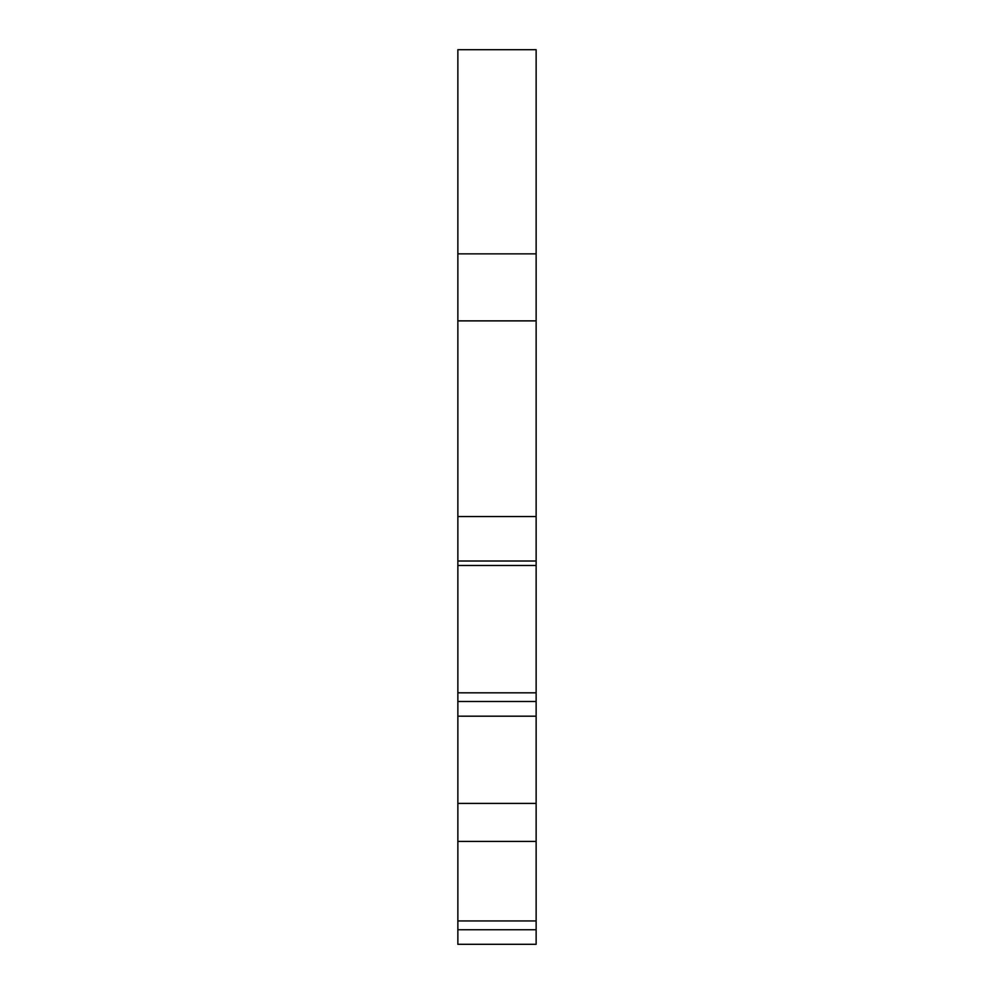 <?xml version="1.0" encoding="UTF-8"?>
<svg xmlns="http://www.w3.org/2000/svg" width="994" height="994" viewBox="0 0 994 994"><rect width="100%" height="100%" fill="white"/><g stroke="black" fill="none" stroke-linecap="round" stroke-linejoin="round"><path stroke-width="1.49" d="M536.139 269.995L536.139 253.855L457.861 253.855L457.861 49.7L536.139 49.7L536.139 841.421L457.861 841.421L457.861 944.3L536.139 944.3L457.861 944.3M536.139 555.348L536.139 561.014L457.861 561.014L457.861 516.569L536.139 516.569M536.139 944.3L464.571 944.3L536.139 944.3L536.139 841.421M536.139 320.876L457.861 320.876L457.861 516.569M536.139 565.499L457.861 565.499L457.861 841.421M457.861 561.014L457.861 565.499M536.139 701.503L457.861 701.503M536.139 692.818L457.861 692.818M457.861 253.855L457.861 320.876M536.139 929.738L457.861 929.738M536.139 920.941L457.861 920.941M503.709 841.421L492.527 841.421M531.579 841.421L464.571 841.421L531.579 841.421M536.139 803.4L457.861 803.4M531.579 716.177L464.571 716.177L531.579 716.177M536.139 716.177L457.861 716.177M531.579 944.3L469.044 944.3M498.118 944.3L464.571 944.3"/></g></svg>
